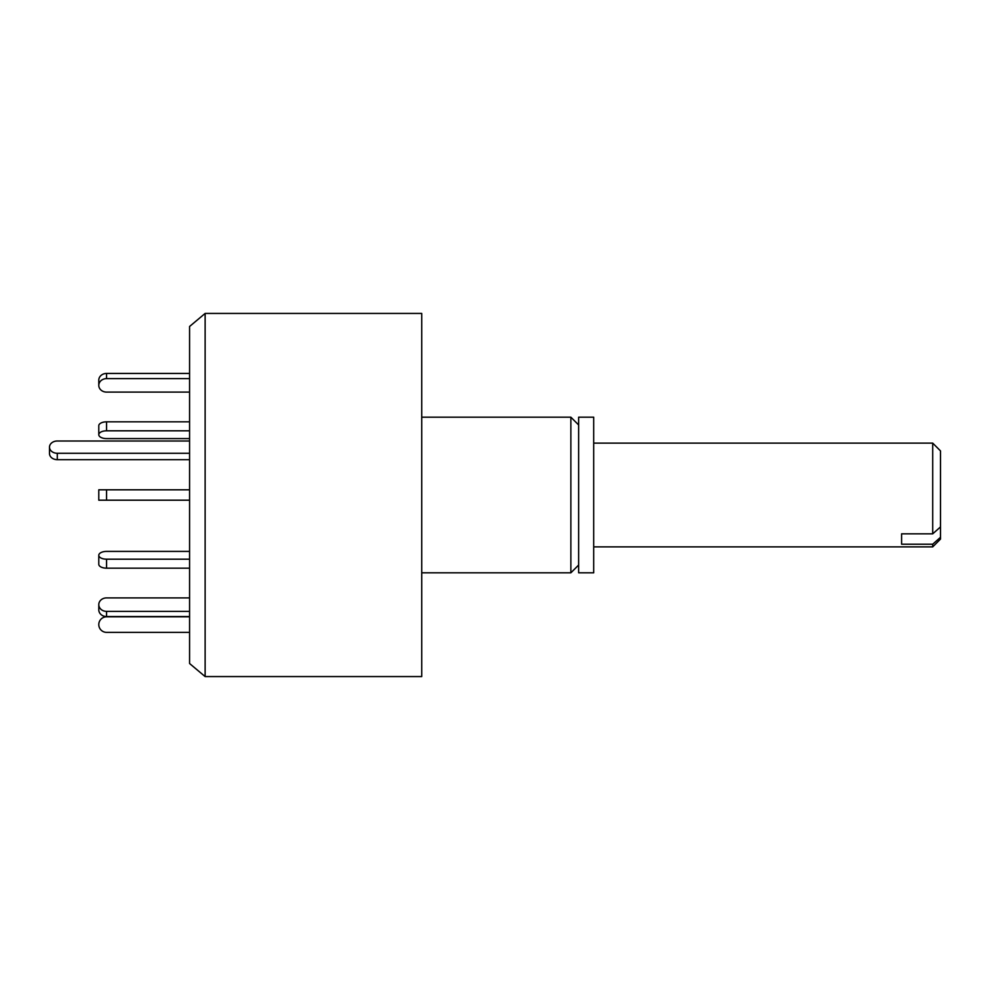 <?xml version="1.0" encoding="UTF-8"?>
<svg xmlns="http://www.w3.org/2000/svg" width="990" height="990" viewBox="0 0 990 990"><rect width="100%" height="100%" fill="white"/><g stroke="black" fill="none" stroke-linecap="round" stroke-linejoin="round"><path stroke-width="1.49" d="M205.128 676.566L205.128 313.434L189.573 326.49L189.573 663.51L205.128 676.566L421.728 676.566L421.728 313.434L205.128 313.434M578.655 565.03L570.871 572.814L570.871 417.186L421.728 417.186M578.655 572.814L578.655 417.186L593.703 417.186L593.703 572.814L578.655 572.814M189.573 441.008L57.284 441.008A7.784 6.138 0 0 0 49.5 447.146L49.5 453.531A7.784 6.138 0 0 0 57.284 459.669L189.573 459.669M49.5 447.146A7.784 6.138 0 0 0 57.284 453.272L189.573 453.272M106.561 392.102L189.573 392.102L106.561 392.102A7.784 6.744 180 0 1 98.79 385.37L98.79 380.185L98.79 385.37A7.784 6.744 180 0 1 106.561 378.625L189.573 378.625M106.561 438.595L189.573 438.595L106.561 438.595A7.784 3.886 180 0 1 98.79 434.697A7.784 3.886 180 0 1 106.561 430.811L189.573 430.811M106.561 551.405L189.573 551.405L106.561 551.405A7.784 3.886 180 0 0 98.79 555.303L98.79 564.288L98.79 555.303A7.784 3.886 180 0 0 106.561 559.189L106.561 568.173A7.784 3.886 180 0 1 98.79 564.288M106.561 597.898L189.573 597.898L106.561 597.898A7.784 6.744 180 0 0 98.79 604.63L98.79 609.815A7.784 6.744 180 0 0 106.561 616.56L189.573 616.56M189.573 632.363L106.561 632.363A7.784 7.784 0 0 1 98.79 624.591A7.784 7.784 0 0 1 106.561 616.807L189.573 616.807M189.573 611.375L106.561 611.375A7.784 6.744 180 0 1 98.79 604.63M189.573 568.173L106.561 568.173M189.573 559.189L106.561 559.189M189.573 500.185L98.79 500.185L98.79 489.815L98.79 500.185M189.573 489.815L98.79 489.815M189.573 421.827L106.561 421.827A7.784 3.886 180 0 0 98.79 425.712L98.79 434.697M189.573 373.44L106.561 373.44A7.784 6.744 180 0 0 98.79 380.185M940.5 537.298L940.5 539.092L932.716 546.876L932.716 544.203L940.5 537.298L940.5 526.928L932.716 533.833L932.716 443.124L593.703 443.124M901.593 544.203L901.593 533.833L901.593 544.203L932.716 544.203M901.593 533.833L932.716 533.833M932.716 443.124L940.5 450.908L940.5 526.928M57.284 453.272L57.284 459.669M106.561 611.375L106.561 616.56M106.561 489.815L106.561 500.185M106.561 421.827L106.561 430.811M106.561 373.44L106.561 378.625M570.871 572.814L421.728 572.814M578.655 424.97L570.871 417.186M932.716 546.876L593.703 546.876"/></g></svg>
